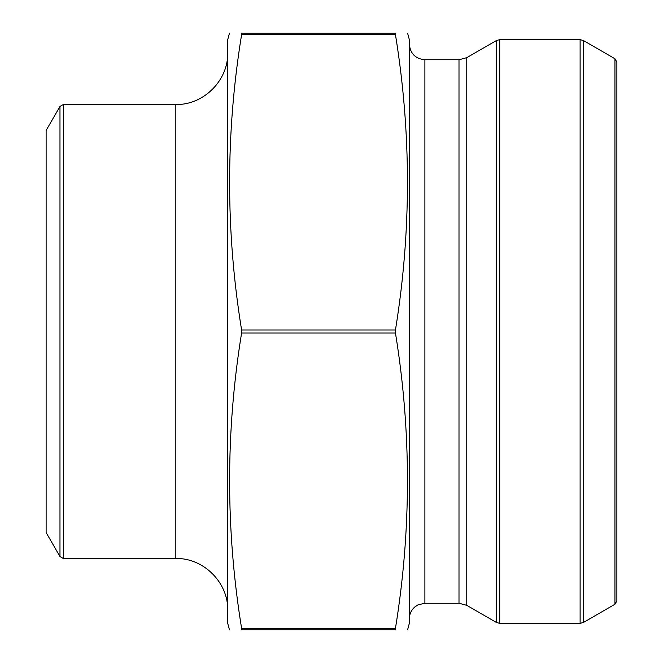 <?xml version="1.0" encoding="UTF-8"?>
<svg xmlns="http://www.w3.org/2000/svg" width="663" height="663" viewBox="0 0 663 663"><rect width="100%" height="100%" fill="white"/><g stroke="black" fill="none" stroke-linecap="round" stroke-linejoin="round"><path stroke-width="0.99" d="M407.596 629.85L409.328 623.361L409.328 39.639L407.596 33.15M395.455 629.85C411.433 629.85 411.433 629.85 395.455 629.85C411.433 629.85 411.433 629.85 395.455 629.85L395.455 628.358L395.455 629.85L241.597 629.85L241.597 628.358L241.597 629.85C225.627 629.85 225.627 629.85 241.597 629.85C225.627 629.85 225.627 629.85 241.597 629.85M395.455 628.383L395.388 628.831M241.597 33.15L241.597 34.642L241.597 33.15C225.627 33.15 225.627 33.15 241.597 33.15C225.627 33.15 225.627 33.15 241.597 33.15L395.455 33.15L395.455 34.642L395.455 33.15C411.433 33.15 411.433 33.15 395.455 33.15C411.433 33.15 411.433 33.15 395.455 33.15L395.388 33.208M395.455 330.008C411.441 231.553 411.441 133.097 395.455 34.642L241.597 34.642C225.619 133.097 225.619 231.553 241.597 330.008L241.597 332.992C225.619 431.447 225.619 529.903 241.597 628.358L395.455 628.358C411.441 529.903 411.441 431.447 395.455 332.992L395.455 330.008L241.597 330.008M409.328 618.828C409.436 613.938 411.342 609.919 415.071 606.753L418.046 604.847L424.9 603.255L424.9 59.745C415.444 58.816 410.256 53.628 409.328 44.172M424.9 59.745L458.995 59.745L466.777 57.656L496.479 40.501L499.728 39.639L580.117 39.639L583.357 40.501L583.357 622.499L580.117 623.361L580.117 39.639M583.357 622.499L614.933 604.266L614.933 58.734L583.357 40.501M614.933 58.734L616.88 62.107L616.88 600.893L614.933 604.266M59.977 556.564L46.12 532.563L46.12 130.437L59.977 106.436L63.35 104.497L63.35 558.503L59.977 556.564L59.977 106.436M241.605 34.617L241.664 34.169M229.464 33.15L227.724 39.639L227.724 623.361L229.464 629.85M227.724 52.609C228.437 80.339 203.566 105.21 175.836 104.497L175.836 558.503C203.566 557.79 228.445 582.669 227.724 610.391M175.836 558.503L63.35 558.503M424.9 603.255L458.995 603.255L458.995 59.745M458.995 603.255L466.777 605.344L466.777 57.656M466.777 605.344L496.479 622.499L496.479 40.501M499.728 39.639L499.728 623.361L580.117 623.361M395.455 332.992L241.597 332.992M499.728 623.361L496.479 622.499M175.836 104.497L63.35 104.497"/></g></svg>
